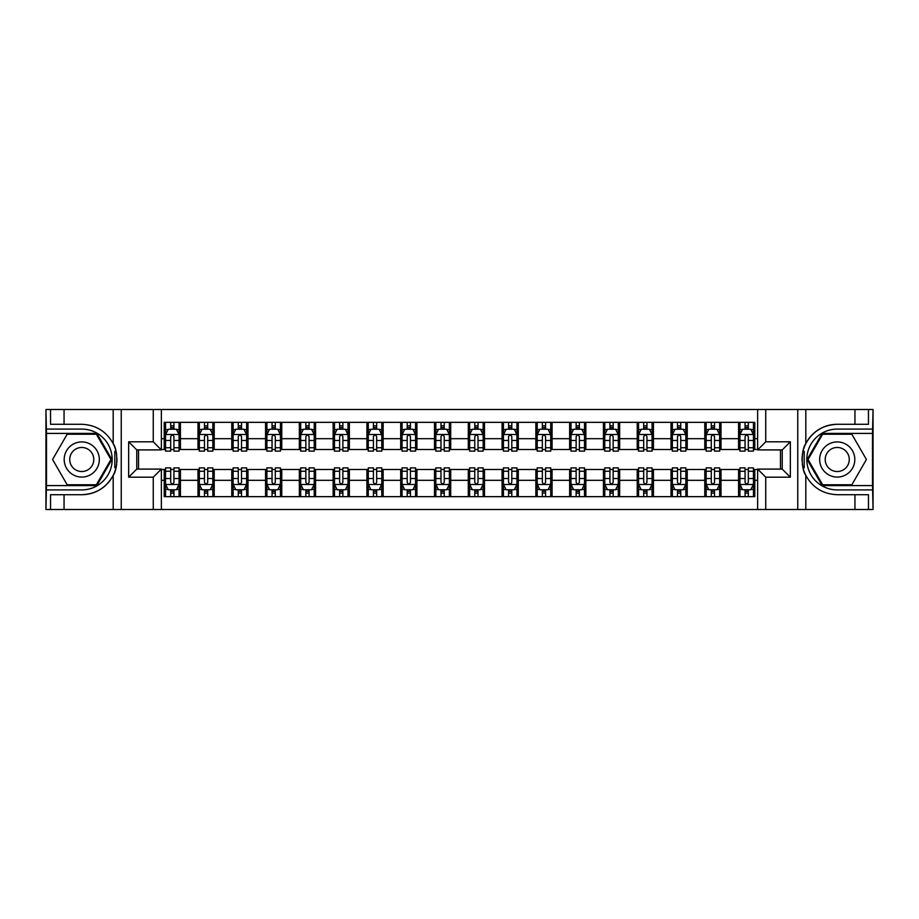 <?xml version="1.0" encoding="UTF-8"?>
<svg xmlns="http://www.w3.org/2000/svg" width="919" height="919" viewBox="0 0 919 919"><rect width="100%" height="100%" fill="white"/><g stroke="black" fill="none" stroke-linecap="round" stroke-linejoin="round"><path stroke-width="1.38" d="M872.51 485.588L873.05 509.505L873.05 409.495L872.51 433.412L822.172 433.412L807.123 459.5L822.172 485.588L872.51 485.588L872.51 433.412M161.365 509.505L757.635 509.505L757.635 469.092L782.23 469.092L782.23 449.908L757.635 449.908L757.635 409.495L161.365 409.495L161.365 449.908L136.77 449.908L136.77 469.092L161.365 469.092L161.365 509.505L64.054 509.505L64.054 494.709L81.768 494.709A35.209 35.209 0 0 0 115.966 467.828L114.806 467.622L116.024 467.622A35.209 35.209 0 0 0 116.667 464.084M46.49 433.412L45.95 409.495L45.95 509.505L46.49 485.588L96.828 485.588L111.877 459.5L96.828 433.412L46.49 433.412L46.49 485.588M161.365 469.506L164.202 469.506L164.202 496.662L754.798 496.662L754.798 469.506L757.635 469.506M164.202 480.315L161.365 480.315M161.365 438.685L164.202 438.685L164.202 449.494L161.365 449.494M757.635 449.494L754.798 449.494L754.798 422.338L164.202 422.338L164.202 438.685M754.798 438.685L757.635 438.685M757.635 480.315L754.798 480.315M138.528 449.908L138.528 469.092M738.577 422.338L738.577 449.494L739.933 449.494M745.068 449.494L748.307 449.494M753.442 449.494L754.798 449.494M738.577 449.494L719.657 449.494M704.793 422.338L704.793 449.494L706.148 449.494M711.283 449.494L714.522 449.494M704.793 449.494L685.873 449.494M671.008 422.338L671.008 449.494L672.352 449.494M677.487 449.494L680.738 449.494M671.008 449.494L652.088 449.494M637.223 422.338L637.223 449.494L638.567 449.494M643.702 449.494L646.953 449.494M637.223 449.494L618.303 449.494M603.427 422.338L603.427 449.494L604.782 449.494M609.917 449.494L613.157 449.494M603.427 449.494L584.507 449.494M569.642 422.338L569.642 449.494L570.998 449.494M576.133 449.494L579.372 449.494M569.642 449.494L550.722 449.494M535.857 422.338L535.857 449.494L537.213 449.494M542.348 449.494L545.587 449.494M535.857 449.494L516.938 449.494M502.073 422.338L502.073 449.494L503.428 449.494M508.563 449.494L511.803 449.494M502.073 449.494L483.153 449.494M468.288 422.338L468.288 449.494L469.632 449.494M474.767 449.494L478.018 449.494M468.288 449.494L449.368 449.494M434.503 422.338L434.503 449.494L435.847 449.494M440.982 449.494L444.233 449.494M434.503 449.494L415.572 449.494M400.707 422.338L400.707 449.494L402.062 449.494M407.197 449.494L410.437 449.494M400.707 449.494L381.787 449.494M366.922 422.338L366.922 449.494L368.278 449.494M373.413 449.494L376.652 449.494M366.922 449.494L348.002 449.494M333.137 422.338L333.137 449.494L334.493 449.494M339.628 449.494L342.867 449.494M333.137 449.494L314.218 449.494M299.353 422.338L299.353 449.494L300.697 449.494M305.843 449.494L309.083 449.494M299.353 449.494L280.433 449.494M265.568 422.338L265.568 449.494L266.912 449.494M272.047 449.494L275.298 449.494M265.568 449.494L246.648 449.494M231.772 422.338L231.772 449.494L233.127 449.494M238.262 449.494L241.513 449.494M231.772 449.494L212.852 449.494M197.987 422.338L197.987 449.494L199.343 449.494M204.477 449.494L207.717 449.494M197.987 449.494L179.067 449.494M164.202 449.494L165.558 449.494M170.693 449.494L173.932 449.494M780.472 469.092L780.472 449.908M164.202 469.506L165.558 469.506M170.693 469.506L173.932 469.506M179.067 469.506L180.423 469.506L180.423 496.662M199.343 469.506L180.423 469.506M204.477 469.506L207.717 469.506M212.852 469.506L214.207 469.506L214.207 496.662M233.127 469.506L214.207 469.506M238.262 469.506L241.513 469.506M246.648 469.506L247.992 469.506L247.992 496.662M266.912 469.506L247.992 469.506M272.047 469.506L275.298 469.506M280.433 469.506L281.777 469.506L281.777 496.662M300.697 469.506L281.777 469.506M305.843 469.506L309.083 469.506M314.218 469.506L315.573 469.506L315.573 496.662M334.493 469.506L315.573 469.506M339.628 469.506L342.867 469.506M348.002 469.506L349.358 469.506L349.358 496.662M368.278 469.506L349.358 469.506M373.413 469.506L376.652 469.506M381.787 469.506L383.143 469.506L383.143 496.662M402.062 469.506L383.143 469.506M407.197 469.506L410.437 469.506M415.572 469.506L416.927 469.506L416.927 496.662M435.847 469.506L416.927 469.506M440.982 469.506L444.233 469.506M449.368 469.506L450.712 469.506L450.712 496.662M469.632 469.506L450.712 469.506M474.767 469.506L478.018 469.506M483.153 469.506L484.497 469.506L484.497 496.662M503.428 469.506L484.497 469.506M508.563 469.506L511.803 469.506M516.938 469.506L518.293 469.506L518.293 496.662M537.213 469.506L518.293 469.506M542.348 469.506L545.587 469.506M550.722 469.506L552.078 469.506L552.078 496.662M570.998 469.506L552.078 469.506M576.133 469.506L579.372 469.506M584.507 469.506L585.862 469.506L585.862 496.662M604.782 469.506L585.862 469.506M609.917 469.506L613.157 469.506M618.303 469.506L619.647 469.506L619.647 496.662M638.567 469.506L619.647 469.506M643.702 469.506L646.953 469.506M652.088 469.506L653.432 469.506L653.432 496.662M672.352 469.506L653.432 469.506M677.487 469.506L680.738 469.506M685.873 469.506L687.228 469.506L687.228 496.662M706.148 469.506L687.228 469.506M711.283 469.506L714.522 469.506M719.657 469.506L721.013 469.506L721.013 496.662M739.933 469.506L721.013 469.506M745.068 469.506L748.307 469.506M753.442 469.506L754.798 469.506M180.423 422.338L180.423 449.494M164.202 429.093L165.558 429.093M170.693 429.093L173.932 429.093M179.067 429.093L180.423 429.093M164.202 489.907L165.558 489.907M170.693 489.907L173.932 489.907M179.067 489.907L180.423 489.907M197.987 469.506L197.987 496.662M214.207 422.338L214.207 449.494M197.987 429.093L199.343 429.093M204.477 429.093L207.717 429.093M212.852 429.093L214.207 429.093M197.987 489.907L199.343 489.907M204.477 489.907L207.717 489.907M212.852 489.907L214.207 489.907M231.772 469.506L231.772 496.662M231.772 489.907L233.127 489.907M238.262 489.907L241.513 489.907M246.648 489.907L247.992 489.907M247.992 422.338L247.992 449.494M231.772 429.093L233.127 429.093M238.262 429.093L241.513 429.093M246.648 429.093L247.992 429.093M265.568 469.506L265.568 496.662M265.568 489.907L266.912 489.907M272.047 489.907L275.298 489.907M280.433 489.907L281.777 489.907M281.777 422.338L281.777 449.494M265.568 429.093L266.912 429.093M272.047 429.093L275.298 429.093M280.433 429.093L281.777 429.093M299.353 469.506L299.353 496.662M299.353 489.907L300.697 489.907M305.843 489.907L309.083 489.907M314.218 489.907L315.573 489.907M315.573 422.338L315.573 449.494M299.353 429.093L300.697 429.093M305.843 429.093L309.083 429.093M314.218 429.093L315.573 429.093M333.137 469.506L333.137 496.662M333.137 489.907L334.493 489.907M339.628 489.907L342.867 489.907M348.002 489.907L349.358 489.907M349.358 422.338L349.358 449.494M333.137 429.093L334.493 429.093M339.628 429.093L342.867 429.093M348.002 429.093L349.358 429.093M366.922 469.506L366.922 496.662M366.922 489.907L368.278 489.907M373.413 489.907L376.652 489.907M381.787 489.907L383.143 489.907M383.143 422.338L383.143 449.494M366.922 429.093L368.278 429.093M373.413 429.093L376.652 429.093M381.787 429.093L383.143 429.093M400.707 469.506L400.707 496.662M400.707 489.907L402.062 489.907M407.197 489.907L410.437 489.907M415.572 489.907L416.927 489.907M416.927 422.338L416.927 449.494M400.707 429.093L402.062 429.093M407.197 429.093L410.437 429.093M415.572 429.093L416.927 429.093M434.503 469.506L434.503 496.662M434.503 489.907L435.847 489.907M440.982 489.907L444.233 489.907M449.368 489.907L450.712 489.907M450.712 422.338L450.712 449.494M434.503 429.093L435.847 429.093M440.982 429.093L444.233 429.093M449.368 429.093L450.712 429.093M468.288 469.506L468.288 496.662M468.288 489.907L469.632 489.907M474.767 489.907L478.018 489.907M483.153 489.907L484.497 489.907M484.497 422.338L484.497 449.494M468.288 429.093L469.632 429.093M474.767 429.093L478.018 429.093M483.153 429.093L484.497 429.093M502.073 469.506L502.073 496.662M502.073 489.907L503.428 489.907M508.563 489.907L511.803 489.907M516.938 489.907L518.293 489.907M518.293 422.338L518.293 449.494M502.073 429.093L503.428 429.093M508.563 429.093L511.803 429.093M516.938 429.093L518.293 429.093M535.857 469.506L535.857 496.662M535.857 489.907L537.213 489.907M542.348 489.907L545.587 489.907M550.722 489.907L552.078 489.907M552.078 422.338L552.078 449.494M535.857 429.093L537.213 429.093M542.348 429.093L545.587 429.093M550.722 429.093L552.078 429.093M569.642 469.506L569.642 496.662M569.642 489.907L570.998 489.907M576.133 489.907L579.372 489.907M584.507 489.907L585.862 489.907M585.862 422.338L585.862 449.494M569.642 429.093L570.998 429.093M576.133 429.093L579.372 429.093M584.507 429.093L585.862 429.093M603.427 469.506L603.427 496.662M603.427 489.907L604.782 489.907M609.917 489.907L613.157 489.907M618.303 489.907L619.647 489.907M619.647 422.338L619.647 449.494M603.427 429.093L604.782 429.093M609.917 429.093L613.157 429.093M618.303 429.093L619.647 429.093M637.223 469.506L637.223 496.662M637.223 489.907L638.567 489.907M643.702 489.907L646.953 489.907M652.088 489.907L653.432 489.907M653.432 422.338L653.432 449.494M637.223 429.093L638.567 429.093M643.702 429.093L646.953 429.093M652.088 429.093L653.432 429.093M671.008 469.506L671.008 496.662M671.008 489.907L672.352 489.907M677.487 489.907L680.738 489.907M685.873 489.907L687.228 489.907M687.228 422.338L687.228 449.494M671.008 429.093L672.352 429.093M677.487 429.093L680.738 429.093M685.873 429.093L687.228 429.093M704.793 469.506L704.793 496.662M704.793 489.907L706.148 489.907M711.283 489.907L714.522 489.907M719.657 489.907L721.013 489.907M721.013 422.338L721.013 449.494M704.793 429.093L706.148 429.093M711.283 429.093L714.522 429.093M719.657 429.093L721.013 429.093M738.577 469.506L738.577 496.662M738.577 489.907L739.933 489.907M745.068 489.907L748.307 489.907M753.442 489.907L754.798 489.907M738.577 429.093L739.933 429.093M745.068 429.093L748.307 429.093M753.442 429.093L754.798 429.093M173.932 425.853L170.693 425.853M179.067 447.737L173.932 447.737L173.932 451.126L179.067 451.126L179.067 434.63L176.368 429.23L168.257 429.23L165.558 434.63L165.558 451.126L170.693 451.126L170.693 447.737L165.558 447.737M165.558 434.63L165.558 422.338M179.067 434.63L179.067 422.338M170.693 429.23L170.693 422.338M173.932 422.338L173.932 429.23M173.932 447.737L173.932 436.663C172.852 434.572 171.773 434.572 170.693 436.663L170.693 447.737M170.693 493.147L173.932 493.147M165.558 471.263L170.693 471.263L170.693 467.874L165.558 467.874L165.558 484.37L168.257 489.77L176.368 489.77L179.067 484.37L179.067 467.874L173.932 467.874L173.932 471.263L179.067 471.263M179.067 484.37L179.067 496.662M165.558 484.37L165.558 496.662M173.932 489.77L173.932 496.662M170.693 496.662L170.693 489.77M170.693 471.263L170.693 482.337C171.773 484.428 172.852 484.428 173.932 482.337L173.932 471.263M116.667 454.928A35.209 35.209 0 0 0 116.024 451.401L114.806 451.401L114.806 467.622M114.806 451.401L115.978 451.195A35.209 35.209 0 0 0 113.186 443.624C106.317 431.321 95.84 424.877 81.768 424.291L64.054 424.291L64.054 409.495L46.49 409.495M81.768 494.709C95.84 494.123 106.317 487.679 113.186 475.376C117.965 469.081 117.965 449.931 113.186 443.624L113.186 409.495L64.054 409.495M153.255 509.505L153.255 477.202L128.66 477.202L128.66 441.798L153.255 441.798L153.255 409.495L121.239 409.495L121.239 509.505M46.49 489.907L81.768 489.907A30.407 30.407 0 0 0 112.175 459.5A30.407 30.407 0 0 0 81.768 429.093L46.49 429.093M64.054 509.505L46.49 509.505M113.186 409.495L121.239 409.495M153.255 409.495L161.365 409.495M64.054 494.709L50.545 494.709L50.545 509.505M64.054 424.291L50.545 424.291L50.545 409.495M153.255 477.202L161.365 469.092M128.66 477.202L136.77 469.092M128.66 441.798L136.77 449.908M153.255 441.798L161.365 449.908M116.839 462.521L116.966 459.615M116.966 459.397L116.943 458.259M116.598 454.423L116.414 453.274M757.635 409.495L854.946 409.495L854.946 424.291L837.232 424.291C823.16 424.877 812.683 431.321 805.814 443.624C801.035 449.919 801.035 469.069 805.814 475.376A35.209 35.209 0 0 1 803.022 467.805L804.194 467.805L804.194 451.378L802.976 451.378A35.209 35.209 0 0 0 802.333 454.916M802.333 464.072A35.209 35.209 0 0 0 802.976 467.599L804.194 467.599M837.232 424.291A35.209 35.209 0 0 0 803.034 451.172L804.194 451.378M854.946 509.505L805.814 509.505L805.814 475.376C812.683 487.679 823.16 494.123 837.232 494.709L854.946 494.709L854.946 509.505L872.51 509.505M765.745 409.495L765.745 441.798L790.34 441.798L790.34 477.202L765.745 477.202L765.745 509.505L797.761 509.505L797.761 409.495M872.51 429.093L837.232 429.093A30.407 30.407 0 0 0 806.825 459.5A30.407 30.407 0 0 0 837.232 489.907L872.51 489.907M854.946 409.495L872.51 409.495M805.814 509.505L797.761 509.505M765.745 509.505L757.635 509.505M854.946 424.291L868.455 424.291L868.455 409.495M854.946 494.709L868.455 494.709L868.455 509.505M765.745 441.798L757.635 449.908M790.34 441.798L782.23 449.908M790.34 477.202L782.23 469.092M765.745 477.202L757.635 469.092M802.161 456.479L802.034 459.385M802.034 459.603L802.057 460.741M802.402 464.577L802.586 465.726M207.717 425.853L204.477 425.853M212.852 447.737L207.717 447.737L207.717 451.126L212.852 451.126L212.852 434.63L210.152 429.23L202.042 429.23L199.343 434.63L199.343 451.126L204.477 451.126L204.477 447.737L199.343 447.737M199.343 434.63L199.343 422.338M212.852 434.63L212.852 422.338M204.477 429.23L204.477 422.338M207.717 422.338L207.717 429.23M207.717 447.737L207.717 436.663C206.637 434.572 205.557 434.572 204.477 436.663L204.477 447.737M241.513 425.853L238.262 425.853M246.648 447.737L241.513 447.737L241.513 451.126L246.648 451.126L246.648 434.63L243.937 429.23L235.827 429.23L233.127 434.63L233.127 451.126L238.262 451.126L238.262 447.737L233.127 447.737M233.127 434.63L233.127 422.338M246.648 434.63L246.648 422.338M238.262 429.23L238.262 422.338M241.513 422.338L241.513 429.23M241.513 447.737L241.513 436.663C240.433 434.572 239.342 434.572 238.262 436.663L238.262 447.737M275.298 425.853L272.047 425.853M280.433 447.737L275.298 447.737L275.298 451.126L280.433 451.126L280.433 434.63L277.722 429.23L269.623 429.23L266.912 434.63L266.912 451.126L272.047 451.126L272.047 447.737L266.912 447.737M266.912 434.63L266.912 422.338M280.433 434.63L280.433 422.338M272.047 429.23L272.047 422.338M275.298 422.338L275.298 429.23M275.298 447.737L275.298 436.663C274.218 434.572 273.138 434.572 272.047 436.663L272.047 447.737M204.477 493.147L207.717 493.147M199.343 471.263L204.477 471.263L204.477 467.874L199.343 467.874L199.343 484.37L202.042 489.77L210.152 489.77L212.852 484.37L212.852 467.874L207.717 467.874L207.717 471.263L212.852 471.263M212.852 484.37L212.852 496.662M199.343 484.37L199.343 496.662M207.717 489.77L207.717 496.662M204.477 496.662L204.477 489.77M204.477 471.263L204.477 482.337C205.557 484.428 206.637 484.428 207.717 482.337L207.717 471.263M238.262 493.147L241.513 493.147M233.127 471.263L238.262 471.263L238.262 467.874L233.127 467.874L233.127 484.37L235.827 489.77L243.937 489.77L246.648 484.37L246.648 467.874L241.513 467.874L241.513 471.263L246.648 471.263M246.648 484.37L246.648 496.662M233.127 484.37L233.127 496.662M241.513 489.77L241.513 496.662M238.262 496.662L238.262 489.77M238.262 471.263L238.262 482.337C239.342 484.428 240.422 484.428 241.513 482.337L241.513 471.263M272.047 493.147L275.298 493.147M266.912 471.263L272.047 471.263L272.047 467.874L266.912 467.874L266.912 484.37L269.623 489.77L277.722 489.77L280.433 484.37L280.433 467.874L275.298 467.874L275.298 471.263L280.433 471.263M280.433 484.37L280.433 496.662M266.912 484.37L266.912 496.662M275.298 489.77L275.298 496.662M272.047 496.662L272.047 489.77M272.047 471.263L272.047 482.337C273.127 484.428 274.207 484.428 275.298 482.337L275.298 471.263M309.083 425.853L305.843 425.853M314.218 447.737L309.083 447.737L309.083 451.126L314.218 451.126L314.218 434.63L311.518 429.23L303.408 429.23L300.697 434.63L300.697 451.126L305.843 451.126L305.843 447.737L300.697 447.737M300.697 434.63L300.697 422.338M314.218 434.63L314.218 422.338M305.843 429.23L305.843 422.338M309.083 422.338L309.083 429.23M309.083 447.737L309.083 436.663C308.003 434.572 306.923 434.572 305.843 436.663L305.843 447.737M305.843 493.147L309.083 493.147M300.697 471.263L305.843 471.263L305.843 467.874L300.697 467.874L300.697 484.37L303.408 489.77L311.518 489.77L314.218 484.37L314.218 467.874L309.083 467.874L309.083 471.263L314.218 471.263M314.218 484.37L314.218 496.662M300.697 484.37L300.697 496.662M309.083 489.77L309.083 496.662M305.843 496.662L305.843 489.77M305.843 471.263L305.843 482.337C306.923 484.428 308.003 484.428 309.083 482.337L309.083 471.263M72.98 444.279A17.564 17.564 0 0 0 66.547 468.288A17.564 17.564 0 0 0 90.544 474.721A17.564 17.564 0 0 0 96.977 450.712A17.564 17.564 0 0 0 72.98 444.279M75.749 449.081A12.027 12.027 0 0 0 71.349 465.519A12.027 12.027 0 0 0 87.776 469.919A12.027 12.027 0 0 0 92.176 453.481A12.027 12.027 0 0 0 75.749 449.081M110.946 459.5L96.357 484.772L67.167 484.772L52.578 459.5L67.167 434.227L96.357 434.227L110.946 459.5M828.456 474.721A17.564 17.564 0 0 0 852.453 468.288A17.564 17.564 0 0 0 846.02 444.279A17.564 17.564 0 0 0 822.023 450.712A17.564 17.564 0 0 0 828.456 474.721M831.224 469.919A12.027 12.027 0 0 0 847.651 465.519A12.027 12.027 0 0 0 843.251 449.081A12.027 12.027 0 0 0 826.824 453.481A12.027 12.027 0 0 0 831.224 469.919M822.643 434.227L851.833 434.227L866.422 459.5L851.833 484.772L822.643 484.772L808.054 459.5L822.643 434.227M342.867 425.853L339.628 425.853M348.002 447.737L342.867 447.737L342.867 451.126L348.002 451.126L348.002 434.63L345.303 429.23L337.193 429.23L334.493 434.63L334.493 451.126L339.628 451.126L339.628 447.737L334.493 447.737M334.493 434.63L334.493 422.338M348.002 434.63L348.002 422.338M339.628 429.23L339.628 422.338M342.867 422.338L342.867 429.23M342.867 447.737L342.867 436.663C341.788 434.572 340.708 434.572 339.628 436.663L339.628 447.737M339.628 493.147L342.867 493.147M334.493 471.263L339.628 471.263L339.628 467.874L334.493 467.874L334.493 484.37L337.193 489.77L345.303 489.77L348.002 484.37L348.002 467.874L342.867 467.874L342.867 471.263L348.002 471.263M348.002 484.37L348.002 496.662M334.493 484.37L334.493 496.662M342.867 489.77L342.867 496.662M339.628 496.662L339.628 489.77M339.628 471.263L339.628 482.337C340.708 484.428 341.788 484.428 342.867 482.337L342.867 471.263M376.652 425.853L373.413 425.853M381.787 447.737L376.652 447.737L376.652 451.126L381.787 451.126L381.787 434.63L379.087 429.23L370.977 429.23L368.278 434.63L368.278 451.126L373.413 451.126L373.413 447.737L368.278 447.737M368.278 434.63L368.278 422.338M381.787 434.63L381.787 422.338M373.413 429.23L373.413 422.338M376.652 422.338L376.652 429.23M376.652 447.737L376.652 436.663C375.572 434.572 374.493 434.572 373.413 436.663L373.413 447.737M373.413 493.147L376.652 493.147M368.278 471.263L373.413 471.263L373.413 467.874L368.278 467.874L368.278 484.37L370.977 489.77L379.087 489.77L381.787 484.37L381.787 467.874L376.652 467.874L376.652 471.263L381.787 471.263M381.787 484.37L381.787 496.662M368.278 484.37L368.278 496.662M376.652 489.77L376.652 496.662M373.413 496.662L373.413 489.77M373.413 471.263L373.413 482.337C374.493 484.428 375.572 484.428 376.652 482.337L376.652 471.263M410.437 425.853L407.197 425.853M415.572 447.737L410.437 447.737L410.437 451.126L415.572 451.126L415.572 434.63L412.872 429.23L404.762 429.23L402.062 434.63L402.062 451.126L407.197 451.126L407.197 447.737L402.062 447.737M402.062 434.63L402.062 422.338M415.572 434.63L415.572 422.338M407.197 429.23L407.197 422.338M410.437 422.338L410.437 429.23M410.437 447.737L410.437 436.663C409.357 434.572 408.277 434.572 407.197 436.663L407.197 447.737M407.197 493.147L410.437 493.147M402.062 471.263L407.197 471.263L407.197 467.874L402.062 467.874L402.062 484.37L404.762 489.77L412.872 489.77L415.572 484.37L415.572 467.874L410.437 467.874L410.437 471.263L415.572 471.263M415.572 484.37L415.572 496.662M402.062 484.37L402.062 496.662M410.437 489.77L410.437 496.662M407.197 496.662L407.197 489.77M407.197 471.263L407.197 482.337C408.277 484.428 409.357 484.428 410.437 482.337L410.437 471.263M444.233 425.853L440.982 425.853M449.368 447.737L444.233 447.737L444.233 451.126L449.368 451.126L449.368 434.63L446.657 429.23L438.547 429.23L435.847 434.63L435.847 451.126L440.982 451.126L440.982 447.737L435.847 447.737M435.847 434.63L435.847 422.338M449.368 434.63L449.368 422.338M440.982 429.23L440.982 422.338M444.233 422.338L444.233 429.23M444.233 447.737L444.233 436.663C443.153 434.572 442.062 434.572 440.982 436.663L440.982 447.737M440.982 493.147L444.233 493.147M435.847 471.263L440.982 471.263L440.982 467.874L435.847 467.874L435.847 484.37L438.547 489.77L446.657 489.77L449.368 484.37L449.368 467.874L444.233 467.874L444.233 471.263L449.368 471.263M449.368 484.37L449.368 496.662M435.847 484.37L435.847 496.662M444.233 489.77L444.233 496.662M440.982 496.662L440.982 489.77M440.982 471.263L440.982 482.337C442.062 484.428 443.142 484.428 444.233 482.337L444.233 471.263M478.018 425.853L474.767 425.853M483.153 447.737L478.018 447.737L478.018 451.126L483.153 451.126L483.153 434.63L480.453 429.23L472.343 429.23L469.632 434.63L469.632 451.126L474.767 451.126L474.767 447.737L469.632 447.737M469.632 434.63L469.632 422.338M483.153 434.63L483.153 422.338M474.767 429.23L474.767 422.338M478.018 422.338L478.018 429.23M478.018 447.737L478.018 436.663C476.938 434.572 475.858 434.572 474.767 436.663L474.767 447.737M474.767 493.147L478.018 493.147M469.632 471.263L474.767 471.263L474.767 467.874L469.632 467.874L469.632 484.37L472.343 489.77L480.453 489.77L483.153 484.37L483.153 467.874L478.018 467.874L478.018 471.263L483.153 471.263M483.153 484.37L483.153 496.662M469.632 484.37L469.632 496.662M478.018 489.77L478.018 496.662M474.767 496.662L474.767 489.77M474.767 471.263L474.767 482.337C475.847 484.428 476.938 484.428 478.018 482.337L478.018 471.263M511.803 425.853L508.563 425.853M516.938 447.737L511.803 447.737L511.803 451.126L516.938 451.126L516.938 434.63L514.238 429.23L506.128 429.23L503.428 434.63L503.428 451.126L508.563 451.126L508.563 447.737L503.428 447.737M503.428 434.63L503.428 422.338M516.938 434.63L516.938 422.338M508.563 429.23L508.563 422.338M511.803 422.338L511.803 429.23M511.803 447.737L511.803 436.663C510.723 434.572 509.643 434.572 508.563 436.663L508.563 447.737M508.563 493.147L511.803 493.147M503.428 471.263L508.563 471.263L508.563 467.874L503.428 467.874L503.428 484.37L506.128 489.77L514.238 489.77L516.938 484.37L516.938 467.874L511.803 467.874L511.803 471.263L516.938 471.263M516.938 484.37L516.938 496.662M503.428 484.37L503.428 496.662M511.803 489.77L511.803 496.662M508.563 496.662L508.563 489.77M508.563 471.263L508.563 482.337C509.643 484.428 510.723 484.428 511.803 482.337L511.803 471.263M545.587 425.853L542.348 425.853M550.722 447.737L545.587 447.737L545.587 451.126L550.722 451.126L550.722 434.63L548.023 429.23L539.913 429.23L537.213 434.63L537.213 451.126L542.348 451.126L542.348 447.737L537.213 447.737M537.213 434.63L537.213 422.338M550.722 434.63L550.722 422.338M542.348 429.23L542.348 422.338M545.587 422.338L545.587 429.23M545.587 447.737L545.587 436.663C544.507 434.572 543.428 434.572 542.348 436.663L542.348 447.737M542.348 493.147L545.587 493.147M537.213 471.263L542.348 471.263L542.348 467.874L537.213 467.874L537.213 484.37L539.913 489.77L548.023 489.77L550.722 484.37L550.722 467.874L545.587 467.874L545.587 471.263L550.722 471.263M550.722 484.37L550.722 496.662M537.213 484.37L537.213 496.662M545.587 489.77L545.587 496.662M542.348 496.662L542.348 489.77M542.348 471.263L542.348 482.337C543.428 484.428 544.507 484.428 545.587 482.337L545.587 471.263M579.372 425.853L576.133 425.853M584.507 447.737L579.372 447.737L579.372 451.126L584.507 451.126L584.507 434.63L581.807 429.23L573.697 429.23L570.998 434.63L570.998 451.126L576.133 451.126L576.133 447.737L570.998 447.737M570.998 434.63L570.998 422.338M584.507 434.63L584.507 422.338M576.133 429.23L576.133 422.338M579.372 422.338L579.372 429.23M579.372 447.737L579.372 436.663C578.292 434.572 577.212 434.572 576.133 436.663L576.133 447.737M576.133 493.147L579.372 493.147M570.998 471.263L576.133 471.263L576.133 467.874L570.998 467.874L570.998 484.37L573.697 489.77L581.807 489.77L584.507 484.37L584.507 467.874L579.372 467.874L579.372 471.263L584.507 471.263M584.507 484.37L584.507 496.662M570.998 484.37L570.998 496.662M579.372 489.77L579.372 496.662M576.133 496.662L576.133 489.77M576.133 471.263L576.133 482.337C577.212 484.428 578.292 484.428 579.372 482.337L579.372 471.263M613.157 425.853L609.917 425.853M618.303 447.737L613.157 447.737L613.157 451.126L618.303 451.126L618.303 434.63L615.592 429.23L607.482 429.23L604.782 434.63L604.782 451.126L609.917 451.126L609.917 447.737L604.782 447.737M604.782 434.63L604.782 422.338M618.303 434.63L618.303 422.338M609.917 429.23L609.917 422.338M613.157 422.338L613.157 429.23M613.157 447.737L613.157 436.663C612.077 434.572 610.997 434.572 609.917 436.663L609.917 447.737M609.917 493.147L613.157 493.147M604.782 471.263L609.917 471.263L609.917 467.874L604.782 467.874L604.782 484.37L607.482 489.77L615.592 489.77L618.303 484.37L618.303 467.874L613.157 467.874L613.157 471.263L618.303 471.263M618.303 484.37L618.303 496.662M604.782 484.37L604.782 496.662M613.157 489.77L613.157 496.662M609.917 496.662L609.917 489.77M609.917 471.263L609.917 482.337C610.997 484.428 612.077 484.428 613.157 482.337L613.157 471.263M646.953 425.853L643.702 425.853M652.088 447.737L646.953 447.737L646.953 451.126L652.088 451.126L652.088 434.63L649.377 429.23L641.278 429.23L638.567 434.63L638.567 451.126L643.702 451.126L643.702 447.737L638.567 447.737M638.567 434.63L638.567 422.338M652.088 434.63L652.088 422.338M643.702 429.23L643.702 422.338M646.953 422.338L646.953 429.23M646.953 447.737L646.953 436.663C645.873 434.572 644.793 434.572 643.702 436.663L643.702 447.737M643.702 493.147L646.953 493.147M638.567 471.263L643.702 471.263L643.702 467.874L638.567 467.874L638.567 484.37L641.278 489.77L649.377 489.77L652.088 484.37L652.088 467.874L646.953 467.874L646.953 471.263L652.088 471.263M652.088 484.37L652.088 496.662M638.567 484.37L638.567 496.662M646.953 489.77L646.953 496.662M643.702 496.662L643.702 489.77M643.702 471.263L643.702 482.337C644.782 484.428 645.862 484.428 646.953 482.337L646.953 471.263M680.738 425.853L677.487 425.853M685.873 447.737L680.738 447.737L680.738 451.126L685.873 451.126L685.873 434.63L683.173 429.23L675.063 429.23L672.352 434.63L672.352 451.126L677.487 451.126L677.487 447.737L672.352 447.737M672.352 434.63L672.352 422.338M685.873 434.63L685.873 422.338M677.487 429.23L677.487 422.338M680.738 422.338L680.738 429.23M680.738 447.737L680.738 436.663C679.658 434.572 678.578 434.572 677.487 436.663L677.487 447.737M677.487 493.147L680.738 493.147M672.352 471.263L677.487 471.263L677.487 467.874L672.352 467.874L672.352 484.37L675.063 489.77L683.173 489.77L685.873 484.37L685.873 467.874L680.738 467.874L680.738 471.263L685.873 471.263M685.873 484.37L685.873 496.662M672.352 484.37L672.352 496.662M680.738 489.77L680.738 496.662M677.487 496.662L677.487 489.77M677.487 471.263L677.487 482.337C678.567 484.428 679.658 484.428 680.738 482.337L680.738 471.263M714.522 425.853L711.283 425.853M719.657 447.737L714.522 447.737L714.522 451.126L719.657 451.126L719.657 434.63L716.958 429.23L708.848 429.23L706.148 434.63L706.148 451.126L711.283 451.126L711.283 447.737L706.148 447.737M706.148 434.63L706.148 422.338M719.657 434.63L719.657 422.338M711.283 429.23L711.283 422.338M714.522 422.338L714.522 429.23M714.522 447.737L714.522 436.663C713.443 434.572 712.363 434.572 711.283 436.663L711.283 447.737M711.283 493.147L714.522 493.147M706.148 471.263L711.283 471.263L711.283 467.874L706.148 467.874L706.148 484.37L708.848 489.77L716.958 489.77L719.657 484.37L719.657 467.874L714.522 467.874L714.522 471.263L719.657 471.263M719.657 484.37L719.657 496.662M706.148 484.37L706.148 496.662M714.522 489.77L714.522 496.662M711.283 496.662L711.283 489.77M711.283 471.263L711.283 482.337C712.363 484.428 713.443 484.428 714.522 482.337L714.522 471.263M748.307 425.853L745.068 425.853M753.442 447.737L748.307 447.737L748.307 451.126L753.442 451.126L753.442 434.63L750.743 429.23L742.632 429.23L739.933 434.63L739.933 451.126L745.068 451.126L745.068 447.737L739.933 447.737M739.933 434.63L739.933 422.338M753.442 434.63L753.442 422.338M745.068 429.23L745.068 422.338M748.307 422.338L748.307 429.23M748.307 447.737L748.307 436.663C747.227 434.572 746.148 434.572 745.068 436.663L745.068 447.737M745.068 493.147L748.307 493.147M739.933 471.263L745.068 471.263L745.068 467.874L739.933 467.874L739.933 484.37L742.632 489.77L750.743 489.77L753.442 484.37L753.442 467.874L748.307 467.874L748.307 471.263L753.442 471.263M753.442 484.37L753.442 496.662M739.933 484.37L739.933 496.662M748.307 489.77L748.307 496.662M745.068 496.662L745.068 489.77M745.068 471.263L745.068 482.337C746.148 484.428 747.227 484.428 748.307 482.337L748.307 471.263M197.987 480.315L180.423 480.315M197.987 438.685L180.423 438.685M231.772 438.685L214.207 438.685M231.772 480.315L214.207 480.315M265.568 438.685L247.992 438.685M265.568 480.315L247.992 480.315M299.353 438.685L281.777 438.685M299.353 480.315L281.777 480.315M333.137 438.685L315.573 438.685M333.137 480.315L315.573 480.315M366.922 438.685L349.358 438.685M366.922 480.315L349.358 480.315M400.707 438.685L383.143 438.685M400.707 480.315L383.143 480.315M434.503 438.685L416.927 438.685M434.503 480.315L416.927 480.315M468.288 438.685L450.712 438.685M468.288 480.315L450.712 480.315M502.073 438.685L484.497 438.685M502.073 480.315L484.497 480.315M535.857 438.685L518.293 438.685M535.857 480.315L518.293 480.315M569.642 438.685L552.078 438.685M569.642 480.315L552.078 480.315M603.427 438.685L585.862 438.685M603.427 480.315L585.862 480.315M637.223 438.685L619.647 438.685M637.223 480.315L619.647 480.315M671.008 438.685L653.432 438.685M671.008 480.315L653.432 480.315M704.793 438.685L687.228 438.685M704.793 480.315L687.228 480.315M738.577 438.685L721.013 438.685M738.577 480.315L721.013 480.315M178.998 434.503L165.627 434.503M165.558 429.552L168.097 429.552M176.528 429.552L179.067 429.552M170.693 440.488L165.558 440.488M179.067 440.488L173.932 440.488M173.932 427.565L170.693 427.565M165.627 484.497L178.998 484.497M179.067 489.448L176.528 489.448M168.097 489.448L165.558 489.448M173.932 478.512L179.067 478.512M165.558 478.512L170.693 478.512M170.693 491.435L173.932 491.435M113.186 509.505L113.186 475.376M805.814 409.495L805.814 443.624M212.794 434.503L199.412 434.503M199.343 429.552L201.881 429.552M210.313 429.552L212.852 429.552M204.477 440.488L199.343 440.488M212.852 440.488L207.717 440.488M207.717 427.565L204.477 427.565M246.579 434.503L233.196 434.503M233.127 429.552L235.666 429.552M244.098 429.552L246.648 429.552M238.262 440.488L233.127 440.488M246.648 440.488L241.513 440.488M241.513 427.565L238.262 427.565M280.364 434.503L266.981 434.503M266.912 429.552L269.451 429.552M277.894 429.552L280.433 429.552M272.047 440.488L266.912 440.488M280.433 440.488L275.298 440.488M275.298 427.565L272.047 427.565M199.412 484.497L212.794 484.497M212.852 489.448L210.313 489.448M201.881 489.448L199.343 489.448M207.717 478.512L212.852 478.512M199.343 478.512L204.477 478.512M204.477 491.435L207.717 491.435M233.196 484.497L246.579 484.497M246.648 489.448L244.098 489.448M235.666 489.448L233.127 489.448M241.513 478.512L246.648 478.512M233.127 478.512L238.262 478.512M238.262 491.435L241.513 491.435M266.981 484.497L280.364 484.497M280.433 489.448L277.894 489.448M269.451 489.448L266.912 489.448M275.298 478.512L280.433 478.512M266.912 478.512L272.047 478.512M272.047 491.435L275.298 491.435M314.149 434.503L300.766 434.503M300.697 429.552L303.247 429.552M311.679 429.552L314.218 429.552M305.843 440.488L300.697 440.488M314.218 440.488L309.083 440.488M309.083 427.565L305.843 427.565M300.766 484.497L314.149 484.497M314.218 489.448L311.679 489.448M303.247 489.448L300.697 489.448M309.083 478.512L314.218 478.512M300.697 478.512L305.843 478.512M305.843 491.435L309.083 491.435M347.933 434.503L334.562 434.503M334.493 429.552L337.032 429.552M345.464 429.552L348.002 429.552M339.628 440.488L334.493 440.488M348.002 440.488L342.867 440.488M342.867 427.565L339.628 427.565M334.562 484.497L347.933 484.497M348.002 489.448L345.464 489.448M337.032 489.448L334.493 489.448M342.867 478.512L348.002 478.512M334.493 478.512L339.628 478.512M339.628 491.435L342.867 491.435M381.718 434.503L368.347 434.503M368.278 429.552L370.817 429.552M379.248 429.552L381.787 429.552M373.413 440.488L368.278 440.488M381.787 440.488L376.652 440.488M376.652 427.565L373.413 427.565M368.347 484.497L381.718 484.497M381.787 489.448L379.248 489.448M370.817 489.448L368.278 489.448M376.652 478.512L381.787 478.512M368.278 478.512L373.413 478.512M373.413 491.435L376.652 491.435M415.514 434.503L402.131 434.503M402.062 429.552L404.601 429.552M413.033 429.552L415.572 429.552M407.197 440.488L402.062 440.488M415.572 440.488L410.437 440.488M410.437 427.565L407.197 427.565M402.131 484.497L415.514 484.497M415.572 489.448L413.033 489.448M404.601 489.448L402.062 489.448M410.437 478.512L415.572 478.512M402.062 478.512L407.197 478.512M407.197 491.435L410.437 491.435M449.299 434.503L435.916 434.503M435.847 429.552L438.386 429.552M446.818 429.552L449.368 429.552M440.982 440.488L435.847 440.488M449.368 440.488L444.233 440.488M444.233 427.565L440.982 427.565M435.916 484.497L449.299 484.497M449.368 489.448L446.818 489.448M438.386 489.448L435.847 489.448M444.233 478.512L449.368 478.512M435.847 478.512L440.982 478.512M440.982 491.435L444.233 491.435M483.084 434.503L469.701 434.503M469.632 429.552L472.182 429.552M480.614 429.552L483.153 429.552M474.767 440.488L469.632 440.488M483.153 440.488L478.018 440.488M478.018 427.565L474.767 427.565M469.701 484.497L483.084 484.497M483.153 489.448L480.614 489.448M472.182 489.448L469.632 489.448M478.018 478.512L483.153 478.512M469.632 478.512L474.767 478.512M474.767 491.435L478.018 491.435M516.869 434.503L503.486 434.503M503.428 429.552L505.967 429.552M514.399 429.552L516.938 429.552M508.563 440.488L503.428 440.488M516.938 440.488L511.803 440.488M511.803 427.565L508.563 427.565M503.486 484.497L516.869 484.497M516.938 489.448L514.399 489.448M505.967 489.448L503.428 489.448M511.803 478.512L516.938 478.512M503.428 478.512L508.563 478.512M508.563 491.435L511.803 491.435M550.653 434.503L537.282 434.503M537.213 429.552L539.752 429.552M548.183 429.552L550.722 429.552M542.348 440.488L537.213 440.488M550.722 440.488L545.587 440.488M545.587 427.565L542.348 427.565M537.282 484.497L550.653 484.497M550.722 489.448L548.183 489.448M539.752 489.448L537.213 489.448M545.587 478.512L550.722 478.512M537.213 478.512L542.348 478.512M542.348 491.435L545.587 491.435M584.438 434.503L571.067 434.503M570.998 429.552L573.536 429.552M581.968 429.552L584.507 429.552M576.133 440.488L570.998 440.488M584.507 440.488L579.372 440.488M579.372 427.565L576.133 427.565M571.067 484.497L584.438 484.497M584.507 489.448L581.968 489.448M573.536 489.448L570.998 489.448M579.372 478.512L584.507 478.512M570.998 478.512L576.133 478.512M576.133 491.435L579.372 491.435M618.234 434.503L604.851 434.503M604.782 429.552L607.321 429.552M615.753 429.552L618.303 429.552M609.917 440.488L604.782 440.488M618.303 440.488L613.157 440.488M613.157 427.565L609.917 427.565M604.851 484.497L618.234 484.497M618.303 489.448L615.753 489.448M607.321 489.448L604.782 489.448M613.157 478.512L618.303 478.512M604.782 478.512L609.917 478.512M609.917 491.435L613.157 491.435M652.019 434.503L638.636 434.503M638.567 429.552L641.106 429.552M649.549 429.552L652.088 429.552M643.702 440.488L638.567 440.488M652.088 440.488L646.953 440.488M646.953 427.565L643.702 427.565M638.636 484.497L652.019 484.497M652.088 489.448L649.549 489.448M641.106 489.448L638.567 489.448M646.953 478.512L652.088 478.512M638.567 478.512L643.702 478.512M643.702 491.435L646.953 491.435M685.804 434.503L672.421 434.503M672.352 429.552L674.902 429.552M683.334 429.552L685.873 429.552M677.487 440.488L672.352 440.488M685.873 440.488L680.738 440.488M680.738 427.565L677.487 427.565M672.421 484.497L685.804 484.497M685.873 489.448L683.334 489.448M674.902 489.448L672.352 489.448M680.738 478.512L685.873 478.512M672.352 478.512L677.487 478.512M677.487 491.435L680.738 491.435M719.588 434.503L706.206 434.503M706.148 429.552L708.687 429.552M717.119 429.552L719.657 429.552M711.283 440.488L706.148 440.488M719.657 440.488L714.522 440.488M714.522 427.565L711.283 427.565M706.206 484.497L719.588 484.497M719.657 489.448L717.119 489.448M708.687 489.448L706.148 489.448M714.522 478.512L719.657 478.512M706.148 478.512L711.283 478.512M711.283 491.435L714.522 491.435M753.373 434.503L740.002 434.503M739.933 429.552L742.472 429.552M750.903 429.552L753.442 429.552M745.068 440.488L739.933 440.488M753.442 440.488L748.307 440.488M748.307 427.565L745.068 427.565M740.002 484.497L753.373 484.497M753.442 489.448L750.903 489.448M742.472 489.448L739.933 489.448M748.307 478.512L753.442 478.512M739.933 478.512L745.068 478.512M745.068 491.435L748.307 491.435"/></g></svg>

